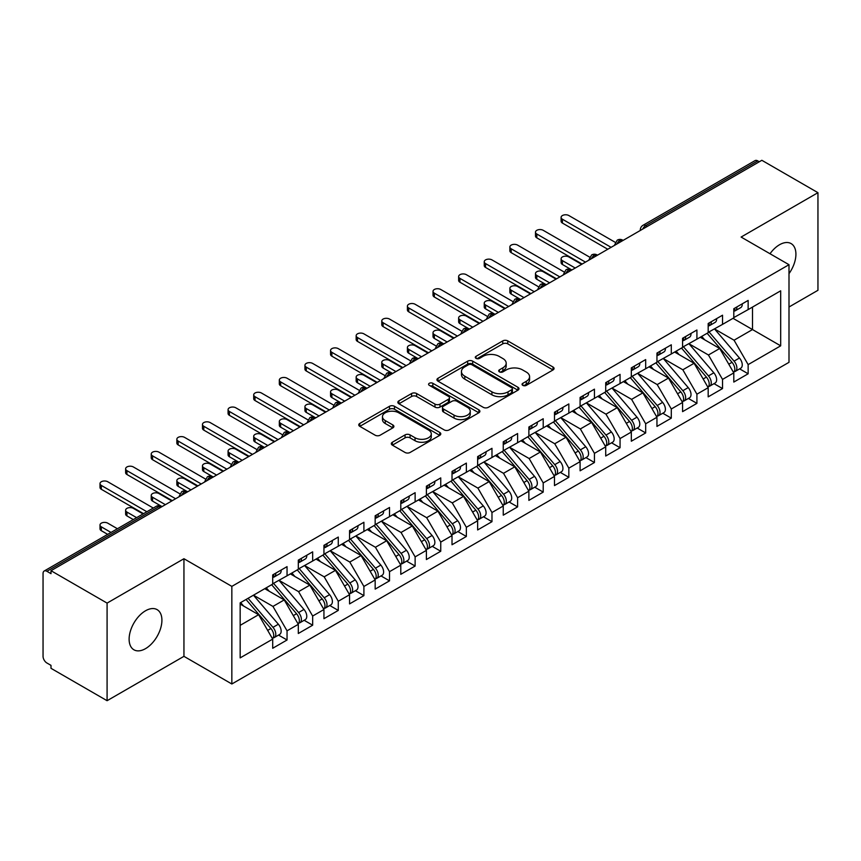 <?xml version="1.0" encoding="UTF-8"?>
<svg xmlns="http://www.w3.org/2000/svg" width="861" height="861" viewBox="0 0 861 861"><rect width="100%" height="100%" fill="white"/><g stroke="black" fill="none" stroke-linecap="round" stroke-linejoin="round"><path stroke-width="1.29" d="M522.788 385.362A2.486 1.442 0 0 0 526.308 385.362L553.031 369.939A3.552 2.056 0 0 0 554.064 368.486A3.552 2.056 0 0 0 553.031 367.034L507.764 340.902A3.552 2.056 0 0 0 502.738 340.902L476.025 356.325A2.486 1.442 0 0 0 475.294 357.347A2.486 1.442 0 0 0 476.025 358.359A2.486 1.442 0 0 0 479.545 358.359L482.999 356.357A11.376 6.565 0 0 1 499.089 356.357L502.867 358.542A11.376 6.565 0 0 1 506.193 363.181A11.376 6.565 0 0 1 502.867 367.83L499.412 369.832A2.486 1.442 0 0 0 498.68 370.843A2.486 1.442 0 0 0 499.412 371.855A2.486 1.442 0 0 0 502.932 371.855L506.386 369.864A11.376 6.565 0 0 1 522.476 369.864L526.254 372.038A11.376 6.565 0 0 1 529.58 376.688A11.376 6.565 0 0 1 526.254 381.337L522.788 383.328A2.486 1.442 0 0 0 522.067 384.34A2.486 1.442 0 0 0 522.788 385.362L522.788 383.328M145.52 648.645A23.182 13.389 120 0 0 160.663 628.218A23.182 13.389 120 0 0 157.111 609.631A23.182 13.389 120 0 0 145.52 610.783A23.182 13.389 120 0 0 130.366 631.221A23.182 13.389 120 0 0 133.929 649.797A23.182 13.389 120 0 0 145.52 648.645M788.999 273.647A23.182 13.389 120 0 0 791.119 243.598A23.182 13.389 120 0 0 779.528 244.739A23.182 13.389 120 0 0 770.014 253.747M392.358 442.231A3.552 2.056 0 0 0 391.314 443.684A3.552 2.056 0 0 0 392.358 445.137L405.057 452.466A3.552 2.056 0 0 0 410.084 452.466L439.756 435.332A3.552 2.056 0 0 0 440.789 433.879A3.552 2.056 0 0 0 439.756 432.426L394.489 406.306A3.552 2.056 0 0 0 389.463 406.306L359.79 423.429A3.552 2.056 0 0 0 358.757 424.882A3.552 2.056 0 0 0 359.79 426.335L375.127 435.192A3.552 2.056 0 0 0 380.164 435.192L392.853 427.863A3.552 2.056 0 0 0 393.897 426.41A3.552 2.056 0 0 0 392.853 424.957L385.254 420.566A9.514 5.489 0 0 1 382.467 416.681A9.514 5.489 0 0 1 388.343 411.612A9.514 5.489 0 0 1 398.708 412.796L428.498 430.005A9.514 5.489 0 0 1 431.286 433.879A9.514 5.489 0 0 1 425.409 438.959A9.514 5.489 0 0 1 415.045 437.765L410.084 434.902A3.552 2.056 0 0 0 405.057 434.902L392.358 442.231L392.358 445.137M788.999 307.011L817.95 290.297L817.95 192.681L761.845 160.297L50.993 570.703L50.993 573.663L46.892 571.295A5.435 3.143 -120 0 0 44.18 571.026A5.435 3.143 -120 0 0 43.05 573.512L43.05 656.34A5.435 3.143 -120 0 0 46.892 662.992L50.993 665.359L50.993 668.319L107.087 700.703L183.942 656.34L231.846 683.989L231.846 586.384L183.942 558.724L107.087 603.098L50.993 570.703M817.95 192.681L741.106 237.055L788.999 264.704L231.846 586.384M483.247 407.318A3.552 2.056 0 0 0 488.284 407.318L517.956 390.184A3.552 2.056 0 0 0 518.989 388.731A3.552 2.056 0 0 0 517.956 387.289L472.689 361.157A3.552 2.056 0 0 0 467.663 361.157L437.991 378.28A3.552 2.056 0 0 0 436.947 379.733A3.552 2.056 0 0 0 437.991 381.186L483.247 407.318M430.317 385.9A2.486 1.442 0 0 1 432.835 386.245L432.835 383.296L478.856 409.858A3.552 2.056 0 0 1 479.889 411.31A3.552 2.056 0 0 1 478.856 412.763L449.184 429.887A3.552 2.056 0 0 1 444.158 429.887L398.891 403.755L398.891 400.86A3.552 2.056 0 0 0 397.847 402.313A3.552 2.056 0 0 0 398.891 403.755M398.891 400.86L411.59 393.531A3.552 2.056 0 0 1 416.616 393.531L434.977 404.121A3.552 2.056 0 0 0 440.003 404.121L448.43 399.256A3.552 2.056 0 0 0 449.464 397.804A3.552 2.056 0 0 0 448.43 396.361L429.316 385.319A2.486 1.442 0 0 1 428.584 384.307A2.486 1.442 0 0 1 430.123 382.984A2.486 1.442 0 0 1 432.835 383.296M231.846 683.989L788.999 362.32L788.999 264.704M733.034 318.322L780.679 345.831L780.679 290.814L748.144 309.594L748.144 300.424L733.798 308.712L733.798 317.881L722.53 324.382L722.53 315.212L708.183 323.499L708.183 332.669L696.915 339.169L696.915 330L682.569 338.287L682.569 347.457L671.3 353.968L671.3 344.798L656.954 353.075L656.954 362.244L645.675 368.756L645.675 359.586L631.328 367.862L631.328 377.032L620.06 383.543L620.06 374.374L605.713 382.65L605.713 391.82L594.445 398.331L594.445 389.161L580.099 397.448L580.099 406.618L568.83 413.119L568.83 403.949L554.484 412.236L554.484 421.406L543.216 427.906L543.216 418.737L528.869 427.024L528.869 436.193L517.601 442.705L517.601 433.535L503.255 441.811L503.255 450.981L491.975 457.492L491.975 448.323L477.64 456.599L477.64 465.769L466.361 472.28L466.361 463.11L452.014 471.397L452.014 480.567L440.746 487.068L440.746 477.898L426.399 486.185L426.399 495.355L415.131 501.855L415.131 492.686L400.785 500.973L400.785 510.142L389.516 516.654L389.516 507.484L375.17 515.761L375.17 524.93L363.902 531.441L363.902 522.272L349.555 530.548L349.555 539.718L338.276 546.229L338.276 537.06L323.94 545.336L323.94 554.506L312.661 561.017L312.661 551.847L298.315 560.134L298.315 569.304L287.047 575.805L287.047 566.635L272.7 574.922L272.7 584.092L240.165 602.872L240.165 657.89L272.7 639.11L258.612 614.7L240.165 604.056M780.679 345.831L748.144 364.612L734.056 340.213L714.587 328.967M739.631 368.863L748.144 373.782L748.144 364.612M748.144 373.782L733.798 382.069L733.798 372.899L722.53 379.4L708.442 355.001L688.972 343.754L713.844 372.802L708.463 375.913A7.243 4.187 60 0 1 711.261 382.801A7.243 4.187 60 0 1 709.755 386.115A7.243 4.187 60 0 1 708.581 386.449M714.017 383.662L722.53 388.569L722.53 379.4M722.53 388.569L708.183 396.856L708.183 387.687L696.915 394.187L682.827 369.789L663.357 358.553L688.219 387.59L682.848 390.7A7.243 4.187 60 0 1 685.636 397.588A7.243 4.187 60 0 1 684.14 400.903A7.243 4.187 60 0 1 682.967 401.237M688.402 398.449L696.915 403.357L696.915 394.187M696.915 403.357L682.569 411.644L682.569 402.474L671.3 408.986L657.201 384.576L637.743 373.34M662.776 413.237L671.3 418.155L671.3 408.986M671.3 418.155L656.954 426.432L656.954 417.262L645.675 423.773L631.587 399.364L612.117 388.128M637.162 428.025L645.675 432.943L645.675 423.773M645.675 432.943L631.328 441.219L631.328 432.05L620.06 438.561L605.972 414.163L586.502 402.916M611.547 442.812L620.06 447.731L620.06 438.561M620.06 447.731L605.713 456.018L605.713 446.848L594.445 453.349L580.357 428.95L560.888 417.703M585.932 457.6L594.445 462.518L594.445 453.349M594.445 462.518L580.099 470.806L580.099 461.636L568.83 468.136L554.742 443.738L535.273 432.502M560.317 472.398L568.83 477.306L568.83 468.136M568.83 477.306L554.484 485.593L554.484 476.424L543.216 482.924L529.128 458.526L509.658 447.289M534.703 487.186L543.216 492.094L543.216 482.924M543.216 492.094L528.869 500.381L528.869 491.211L517.601 497.723L503.502 473.313L484.043 462.077M509.077 501.974L517.601 506.892L517.601 497.723M517.601 506.892L503.255 515.169L503.255 505.999L491.975 512.51L477.887 488.101L458.418 476.865M483.462 516.761L491.975 521.68L491.975 512.51M491.975 521.68L477.64 529.956L477.64 520.787L466.361 527.298L452.273 502.899L432.803 491.653M457.848 531.549L466.361 536.468L466.361 527.298M466.361 536.468L452.014 544.755L452.014 535.585L440.746 542.086L426.658 517.687L407.188 506.44M432.233 546.337L440.746 551.255L440.746 542.086M440.746 551.255L426.399 559.542L426.399 550.373L415.131 556.873L401.043 532.475L381.574 521.239M406.618 561.135L415.131 566.043L415.131 556.873M415.131 566.043L400.785 574.33L400.785 565.16L389.516 571.672L375.428 547.262L355.959 536.026M381.003 575.923L389.516 580.841L389.516 571.672M389.516 580.841L375.17 589.118L375.17 579.948L363.902 586.459L349.803 562.05L330.344 550.814M355.378 590.711L363.902 595.629L363.902 586.459M363.902 595.629L349.555 603.905L349.555 594.736L338.276 601.247L324.188 576.838L304.719 565.602M329.763 605.498L338.276 610.417L338.276 601.247M338.276 610.417L323.94 618.693L323.94 609.523L312.661 616.035L298.573 591.636L279.104 580.389M304.148 620.286L312.661 625.204L312.661 616.035M312.661 625.204L298.315 633.492L298.315 624.322L287.047 630.822L272.959 606.424L253.489 595.177M278.534 635.084L287.047 639.992L287.047 630.822M287.047 639.992L272.7 648.279L272.7 639.11M272.7 583.79L287.047 575.805M240.165 625.355L258.612 614.7M298.315 569.003L312.661 561.017M272.959 606.424L284.227 599.913L264.757 588.676M298.315 624.322L284.227 599.913M323.94 554.215L338.276 546.229M298.573 591.636L309.842 585.125L290.372 573.889M323.94 609.523L309.842 585.125M349.555 539.427L363.902 531.441M324.188 576.838L335.467 570.337L315.998 559.09M349.555 594.736L335.467 570.337M375.17 524.64L389.516 516.654M349.803 562.05L361.082 555.549L341.613 544.303M375.17 579.948L361.082 555.549M400.785 509.841L415.131 501.855M375.428 547.262L386.697 540.751L367.227 529.515M400.785 565.16L386.697 540.751M426.399 495.053L440.746 487.068M401.043 532.475L412.311 525.963L392.842 514.727M426.399 550.373L412.311 525.963M452.014 480.266L466.361 472.28M426.658 517.687L437.926 511.176L418.457 499.94M452.014 535.585L437.926 511.176M477.64 465.478L491.975 457.492M452.273 502.899L463.541 496.388L444.072 485.152M477.64 520.787L463.541 496.388M503.255 450.69L517.601 442.705M477.887 488.101L489.166 481.6L469.697 470.354M503.255 505.999L489.166 481.6M528.869 435.903L543.216 427.906M503.502 473.313L514.781 466.813L495.312 455.566M528.869 491.211L514.781 466.813M554.484 421.104L568.83 413.119M529.128 458.526L540.396 452.014L520.927 440.778M554.484 476.424L540.396 452.014M580.099 406.317L594.445 398.331M554.742 443.738L566.011 437.227L546.541 425.991M580.099 461.636L566.011 437.227M605.713 391.529L620.06 383.543M580.357 428.95L591.625 422.439L572.156 411.203M605.713 446.848L591.625 422.439M631.328 376.741L645.675 368.756M605.972 414.163L617.24 407.651L597.771 396.415M631.328 432.05L617.24 407.651M656.954 361.954L671.3 353.968M631.587 399.364L642.866 392.864L623.396 381.617M656.954 417.262L642.866 392.864M682.569 347.166L696.915 339.169M657.201 384.576L668.48 378.076L649.011 366.829M682.569 402.474L668.48 378.076M708.183 332.368L722.53 324.382M682.827 369.789L694.095 363.277L674.626 352.041M708.183 387.687L694.095 363.277M759.284 161.771L757.755 160.889L645.739 225.55L647.278 226.443M642.672 229.101A5.435 3.143 120 0 1 645.739 225.55A5.435 3.143 60 0 0 643.027 225.281L755.032 160.62A5.435 3.143 60 0 1 757.755 160.889M733.798 317.58L748.144 309.594M734.056 340.213L752.503 329.559L752.503 307.076L780.679 290.814M708.442 355.001L719.71 348.49L700.241 337.254M733.798 372.899L719.71 348.49M107.087 603.098L107.087 700.703M183.942 656.34L183.942 558.724M621.534 241.306L619.995 240.413A5.435 3.143 -120 0 0 617.283 240.144A5.435 3.143 -120 0 0 617.219 240.187L614.689 244.782A5.435 3.143 0 0 0 614.743 245.224M595.92 256.094L594.381 255.211A5.435 3.143 -120 0 0 591.668 254.942A5.435 3.143 -120 0 0 591.604 254.974L589.075 259.57A5.435 3.143 0 0 0 589.128 260.011M570.305 270.881L568.766 269.999A5.435 3.143 -120 0 0 566.043 269.73A5.435 3.143 -120 0 0 565.989 269.762L563.46 274.358A5.435 3.143 0 0 0 563.514 274.799M544.69 285.669L543.151 284.787A5.435 3.143 -120 0 0 540.428 284.517A5.435 3.143 -120 0 0 540.364 284.55L537.845 289.145A5.435 3.143 0 0 0 537.899 289.597M519.065 300.457L517.536 299.574A5.435 3.143 -120 0 0 514.813 299.305A5.435 3.143 -120 0 0 514.749 299.348L512.22 303.933A5.435 3.143 0 0 0 512.284 304.385M493.45 315.255L491.911 314.362A5.435 3.143 -120 0 0 489.199 314.093A5.435 3.143 -120 0 0 489.134 314.136L486.605 318.721A5.435 3.143 0 0 0 486.659 319.173M467.835 330.043L466.296 329.15A5.435 3.143 -120 0 0 463.584 328.88A5.435 3.143 -120 0 0 463.519 328.924L460.99 333.519A5.435 3.143 0 0 0 461.044 333.96M442.22 344.83L440.681 343.948A5.435 3.143 -120 0 0 437.969 343.679A5.435 3.143 -120 0 0 437.905 343.711L435.375 348.307A5.435 3.143 0 0 0 435.429 348.748M416.606 359.618L415.067 358.736A5.435 3.143 -120 0 0 412.344 358.467A5.435 3.143 -120 0 0 412.29 358.499L409.761 363.094A5.435 3.143 0 0 0 409.814 363.536M390.991 374.406L389.452 373.523A5.435 3.143 -120 0 0 386.729 373.254A5.435 3.143 -120 0 0 386.664 373.287L384.146 377.882A5.435 3.143 0 0 0 384.2 378.334M365.365 389.204L363.837 388.311A5.435 3.143 -120 0 0 361.114 388.042A5.435 3.143 -120 0 0 361.05 388.085L358.52 392.67A5.435 3.143 0 0 0 358.585 393.122M339.751 403.992L338.212 403.099A5.435 3.143 -120 0 0 335.499 402.83A5.435 3.143 -120 0 0 335.435 402.873L332.906 407.468A5.435 3.143 0 0 0 332.959 407.91M314.136 418.78L312.597 417.886A5.435 3.143 -120 0 0 309.885 417.617A5.435 3.143 -120 0 0 309.82 417.66L307.291 422.256A5.435 3.143 0 0 0 307.345 422.697M288.521 433.567L286.982 432.685A5.435 3.143 -120 0 0 284.27 432.416A5.435 3.143 -120 0 0 284.205 432.448L281.676 437.044A5.435 3.143 0 0 0 281.73 437.485M262.906 448.355L261.367 447.472A5.435 3.143 -120 0 0 258.655 447.203A5.435 3.143 -120 0 0 258.591 447.236L256.061 451.831A5.435 3.143 0 0 0 256.115 452.273M237.292 463.143L235.753 462.26A5.435 3.143 -120 0 0 233.03 461.991A5.435 3.143 -120 0 0 232.965 462.034L230.447 466.619A5.435 3.143 0 0 0 230.5 467.071M211.666 477.941L210.138 477.048A5.435 3.143 -120 0 0 207.415 476.779A5.435 3.143 -120 0 0 207.35 476.822L204.821 481.407A5.435 3.143 0 0 0 204.886 481.859M186.051 492.729L184.512 491.835A5.435 3.143 -120 0 0 181.8 491.566A5.435 3.143 -120 0 0 181.736 491.609L179.206 496.205A5.435 3.143 0 0 0 179.26 496.646M523.789 385.706L526.254 384.286A11.376 6.565 0 0 0 529.58 379.647L529.58 376.688M506.193 363.181L506.193 366.14A11.376 6.565 0 0 1 502.867 370.79L500.402 372.21M552.977 369.961L507.764 343.862A3.552 2.056 0 0 0 502.738 343.862L477.016 358.714M517.902 390.216L472.689 364.106A3.552 2.056 0 0 0 467.663 364.106L438.045 381.219M511.66 389.753A2.486 1.442 0 0 0 512.392 388.731A2.486 1.442 0 0 0 511.66 387.719L471.936 364.784A2.486 1.442 0 0 0 468.416 364.784L464.768 366.883A11.376 6.565 0 0 0 461.442 371.532A11.376 6.565 0 0 0 464.768 376.182L491.922 391.852A11.376 6.565 0 0 0 508.022 391.852L511.66 389.753L511.66 392.713A2.486 1.442 0 0 0 512.392 391.69L512.392 388.731M461.442 371.532L461.442 374.492A11.376 6.565 0 0 0 464.768 379.141L464.768 376.182M511.66 392.713L508.022 394.812A11.376 6.565 0 0 1 491.922 394.812L464.768 379.141M398.944 403.787L411.59 396.48L411.59 393.531M449.464 397.804L449.464 400.763A3.552 2.056 0 0 1 448.43 402.216L440.003 407.081A3.552 2.056 0 0 1 434.977 407.081L416.616 396.48A3.552 2.056 0 0 0 411.59 396.48M432.835 386.245L478.802 412.785M454.027 415.12A9.514 5.489 0 0 0 464.391 416.315A9.514 5.489 0 0 0 470.257 411.235A9.514 5.489 0 0 0 467.469 407.35L456.976 401.291A3.552 2.056 0 0 0 451.95 401.291L443.523 406.155A3.552 2.056 0 0 0 442.479 407.608A3.552 2.056 0 0 0 443.523 409.061L454.027 415.12L454.027 418.08A9.514 5.489 0 0 0 464.391 419.264A9.514 5.489 0 0 0 470.257 414.195L470.257 411.235M442.479 407.608L442.479 410.568A3.552 2.056 0 0 0 443.523 412.021L443.523 409.061M454.027 418.08L443.523 412.021M431.286 433.879L431.286 436.839A9.514 5.489 0 0 1 425.409 441.919A9.514 5.489 0 0 1 415.045 440.724L410.084 437.862A3.552 2.056 0 0 0 405.057 437.862L392.401 445.159M382.467 416.681L382.467 419.641A9.514 5.489 0 0 0 385.254 423.526L385.254 420.566M392.853 424.957L392.853 427.863L385.254 423.526M439.702 435.365L394.489 409.255A3.552 2.056 0 0 0 389.463 409.255L359.844 426.356M709.173 332.098L734.078 361.125A7.243 4.187 60 0 1 736.876 368.013A7.243 4.187 60 0 1 735.369 371.328L740.751 368.217A7.243 4.187 -120 0 0 742.257 364.903A7.243 4.187 -120 0 0 739.459 358.015L714.555 328.988M735.369 371.328A7.243 4.187 60 0 1 734.196 371.661M707.129 333.282L732.022 362.309A7.243 4.187 60 0 1 734.82 369.186A7.243 4.187 60 0 1 733.507 372.393M562.427 260.646L562.427 264.488A4.531 2.615 180 0 1 561.103 262.637L561.103 258.795A4.531 2.615 0 0 0 562.427 260.646L575.234 268.04M581.638 264.338L568.83 256.944A4.531 2.615 0 0 0 563.89 256.374A4.531 2.615 0 0 0 561.103 258.795M704.696 339.826L701.747 336.382M562.427 264.488L571.478 269.73A5.435 3.143 120 0 0 568.766 269.999A5.435 3.143 120 0 0 565.817 273.475M733.798 311.521A7.243 4.187 -120 0 0 734.82 308.561A7.243 4.187 -120 0 0 734.81 308.12M734.196 311.036A7.243 4.187 -120 0 0 735.369 310.703A7.243 4.187 -120 0 0 736.876 307.388A7.243 4.187 -120 0 0 736.855 306.936M742.236 303.836A7.243 4.187 60 0 1 742.257 304.277A7.243 4.187 60 0 1 740.751 307.592L735.369 310.703M615.271 242.339L568.83 215.53A4.531 2.615 -0 0 0 563.89 214.97A4.531 2.615 -0 0 0 561.103 217.381A4.531 2.615 -0 0 0 562.427 219.232L562.427 223.074A4.531 2.615 180 0 1 561.103 221.223L561.103 217.381M607.769 249.249L562.427 223.074M611.095 247.333L562.427 219.232M709.755 386.115L715.136 383.005A7.243 4.187 -120 0 0 716.632 379.69A7.243 4.187 -120 0 0 713.844 372.802M681.514 348.07L706.407 377.096A7.243 4.187 60 0 1 709.206 383.984A7.243 4.187 60 0 1 707.893 387.181M536.812 275.434L536.812 279.276A4.531 2.615 180 0 1 535.477 277.425L535.477 273.583A4.531 2.615 0 0 0 536.812 275.434L549.619 282.828M556.023 279.125L543.216 271.732A4.531 2.615 0 0 0 538.276 271.172A4.531 2.615 0 0 0 535.477 273.583M679.081 354.614L676.133 351.17M536.812 279.276L546.283 284.743M683.559 346.886L708.463 375.913M684.14 400.903L689.521 397.804A7.243 4.187 -120 0 0 691.017 394.478A7.243 4.187 -120 0 0 688.219 387.59M655.888 362.858L680.793 391.884A7.243 4.187 60 0 1 683.591 398.772A7.243 4.187 60 0 1 682.278 401.969M511.197 290.222L511.197 294.064A4.531 2.615 180 0 1 509.863 292.213L509.863 288.37A4.531 2.615 0 0 0 511.197 290.222L524.005 297.615M530.408 293.913L517.601 286.519A4.531 2.615 0 0 0 512.661 285.96A4.531 2.615 0 0 0 509.863 288.37M653.467 369.401L650.518 365.957M511.197 294.064L520.668 299.542M657.944 361.674L682.848 390.7M632.329 376.461L657.223 405.488A7.243 4.187 60 0 1 660.021 412.376A7.243 4.187 60 0 1 658.525 415.691L663.906 412.591A7.243 4.187 -120 0 0 665.402 409.276A7.243 4.187 -120 0 0 662.604 402.388L637.7 373.362M658.525 415.691A7.243 4.187 60 0 1 657.352 416.024M630.274 377.645L655.178 406.672A7.243 4.187 60 0 1 657.976 413.56A7.243 4.187 60 0 1 656.663 416.756M485.572 305.009L485.572 308.851A4.531 2.615 180 0 1 484.248 307.011L484.248 303.158A4.531 2.615 0 0 0 485.572 305.009L498.379 312.403M504.783 308.712L491.975 301.318A4.531 2.615 0 0 0 487.046 300.747A4.531 2.615 0 0 0 484.248 303.158M627.852 384.189L624.892 380.756M485.572 308.851L495.053 314.33M606.704 391.249L631.608 420.276A7.243 4.187 60 0 1 634.406 427.164A7.243 4.187 60 0 1 632.91 430.478L638.292 427.379A7.243 4.187 -120 0 0 639.788 424.064A7.243 4.187 -120 0 0 636.989 417.176L612.085 388.15M632.91 430.478A7.243 4.187 60 0 1 631.737 430.823M604.659 392.433L629.563 421.459A7.243 4.187 60 0 1 632.361 428.347A7.243 4.187 60 0 1 631.038 431.544M459.957 319.797L459.957 323.65A4.531 2.615 180 0 1 458.633 321.799L458.633 317.957A4.531 2.615 0 0 0 459.957 319.797L472.764 327.191M479.168 323.499L466.361 316.105A4.531 2.615 0 0 0 461.431 315.535A4.531 2.615 0 0 0 458.633 317.957M602.237 398.987L599.278 395.543M459.957 323.65L469.439 329.117M708.183 326.308A7.243 4.187 -120 0 0 709.206 323.359A7.243 4.187 -120 0 0 709.195 322.918M708.581 325.824A7.243 4.187 -120 0 0 709.755 325.49A7.243 4.187 -120 0 0 711.261 322.175A7.243 4.187 -120 0 0 711.24 321.734M716.621 318.624A7.243 4.187 60 0 1 716.632 319.065A7.243 4.187 60 0 1 715.136 322.38L709.755 325.49M589.645 257.138L543.216 230.317A4.531 2.615 -0 0 0 538.276 229.758A4.531 2.615 -0 0 0 535.477 232.169A4.531 2.615 -0 0 0 536.812 234.02L536.812 237.862A4.531 2.615 180 0 1 535.477 236.022L535.477 232.169M582.154 264.047L536.812 237.862M585.48 262.121L536.812 234.02M682.569 341.107A7.243 4.187 -120 0 0 683.591 338.147A7.243 4.187 -120 0 0 683.58 337.706M682.967 340.612A7.243 4.187 -120 0 0 684.14 340.278A7.243 4.187 -120 0 0 685.636 336.963A7.243 4.187 -120 0 0 685.625 336.522M691.006 333.411A7.243 4.187 60 0 1 691.017 333.853A7.243 4.187 60 0 1 689.521 337.178L684.14 340.278M564.03 271.925L517.601 245.116A4.531 2.615 -0 0 0 512.661 244.546A4.531 2.615 -0 0 0 509.863 246.956A4.531 2.615 -0 0 0 511.197 248.807L511.197 252.66A4.531 2.615 180 0 1 509.863 250.809L509.863 246.956M556.529 278.835L511.197 252.66M559.865 276.908L511.197 248.807M656.954 355.894A7.243 4.187 -120 0 0 657.976 352.935A7.243 4.187 -120 0 0 657.965 352.493M657.352 355.399A7.243 4.187 -120 0 0 658.525 355.066A7.243 4.187 -120 0 0 660.021 351.751A7.243 4.187 -120 0 0 660.01 351.31M665.392 348.199A7.243 4.187 60 0 1 665.402 348.64A7.243 4.187 60 0 1 663.906 351.966L658.525 355.066M538.416 286.713L491.975 259.904A4.531 2.615 -0 0 0 487.046 259.333A4.531 2.615 -0 0 0 484.248 261.755A4.531 2.615 -0 0 0 485.572 263.595L485.572 267.448A4.531 2.615 180 0 1 484.248 265.597L484.248 261.755M530.914 293.623L485.572 267.448M534.25 291.696L485.572 263.595M631.328 370.682A7.243 4.187 -120 0 0 632.361 367.722A7.243 4.187 -120 0 0 632.34 367.281M631.737 370.198A7.243 4.187 -120 0 0 632.91 369.853A7.243 4.187 -120 0 0 634.406 366.538A7.243 4.187 -120 0 0 634.396 366.097M639.777 362.998A7.243 4.187 60 0 1 639.788 363.439A7.243 4.187 60 0 1 638.292 366.754L632.91 369.853M512.801 301.501L466.361 274.691A4.531 2.615 -0 0 0 461.431 274.121A4.531 2.615 -0 0 0 458.633 276.542A4.531 2.615 -0 0 0 459.957 278.394L459.957 282.236A4.531 2.615 180 0 1 458.633 280.385L458.633 276.542M505.299 308.41L459.957 282.236M508.625 306.484L459.957 278.394M581.089 406.037L605.993 435.074A7.243 4.187 60 0 1 608.792 441.951A7.243 4.187 60 0 1 607.296 445.277L612.666 442.167A7.243 4.187 -120 0 0 614.173 438.852A7.243 4.187 -120 0 0 611.375 431.964L586.47 402.937M607.296 445.277A7.243 4.187 60 0 1 606.122 445.611M579.044 407.221L603.948 436.258A7.243 4.187 60 0 1 606.747 443.135A7.243 4.187 60 0 1 605.423 446.342M434.342 334.585L434.342 338.438A4.531 2.615 180 0 1 433.018 336.586L433.018 332.744A4.531 2.615 0 0 0 434.342 334.585L447.15 341.989M453.553 338.287L440.746 330.893A4.531 2.615 0 0 0 435.817 330.323A4.531 2.615 0 0 0 433.018 332.744M576.612 413.775L573.663 410.331M434.342 338.438L443.824 343.905M605.713 385.47A7.243 4.187 -120 0 0 606.747 382.51A7.243 4.187 -120 0 0 606.725 382.069M606.122 384.985A7.243 4.187 -120 0 0 607.296 384.652A7.243 4.187 -120 0 0 608.792 381.326A7.243 4.187 -120 0 0 608.781 380.885M614.162 377.785A7.243 4.187 60 0 1 614.173 378.227A7.243 4.187 60 0 1 612.666 381.541L607.296 384.652M487.186 316.288L440.746 289.479A4.531 2.615 -0 0 0 435.817 288.919A4.531 2.615 -0 0 0 433.018 291.33A4.531 2.615 -0 0 0 434.342 293.181L434.342 297.023A4.531 2.615 180 0 1 433.018 295.172L433.018 291.33M479.685 323.198L434.342 297.023M483.01 321.282L434.342 293.181M555.474 420.835L580.379 449.862A7.243 4.187 60 0 1 583.177 456.75A7.243 4.187 60 0 1 581.67 460.065L587.051 456.954A7.243 4.187 -120 0 0 588.558 453.639A7.243 4.187 -120 0 0 585.76 446.751L560.855 417.725M581.67 460.065A7.243 4.187 60 0 1 580.497 460.398M553.429 422.019L578.323 451.046A7.243 4.187 60 0 1 581.121 457.934A7.243 4.187 60 0 1 579.808 461.13M408.727 349.383L408.727 353.225A4.531 2.615 180 0 1 407.404 351.374L407.404 347.532A4.531 2.615 0 0 0 408.727 349.383L421.535 356.777M427.939 353.075L415.131 345.681A4.531 2.615 0 0 0 410.191 345.11A4.531 2.615 0 0 0 407.404 347.532M550.997 428.563L548.048 425.119M408.727 353.225L417.779 358.467A5.435 3.143 120 0 0 415.067 358.736A5.435 3.143 120 0 0 412.118 362.212M580.099 400.257A7.243 4.187 -120 0 0 581.121 397.308A7.243 4.187 -120 0 0 581.11 396.856M580.497 399.773A7.243 4.187 -120 0 0 581.67 399.439A7.243 4.187 -120 0 0 583.177 396.125A7.243 4.187 -120 0 0 583.166 395.683M588.537 392.573A7.243 4.187 60 0 1 588.558 393.014A7.243 4.187 60 0 1 587.051 396.329L581.67 399.439M461.571 331.076L415.131 304.267A4.531 2.615 -0 0 0 410.191 303.707A4.531 2.615 -0 0 0 407.404 306.118A4.531 2.615 -0 0 0 408.727 307.969L408.727 311.811A4.531 2.615 180 0 1 407.404 309.96L407.404 306.118M454.07 337.986L408.727 311.811M457.395 336.07L408.727 307.969M529.859 435.623L554.764 464.649A7.243 4.187 60 0 1 557.562 471.537A7.243 4.187 60 0 1 556.055 474.852L561.437 471.742A7.243 4.187 -120 0 0 562.933 468.427A7.243 4.187 -120 0 0 560.145 461.539L535.241 432.513M556.055 474.852A7.243 4.187 60 0 1 554.882 475.186M527.815 436.807L552.708 465.833A7.243 4.187 60 0 1 555.506 472.721A7.243 4.187 60 0 1 554.193 475.918M383.113 364.171L383.113 368.013A4.531 2.615 180 0 1 381.778 366.162L381.778 362.32A4.531 2.615 0 0 0 383.113 364.171L395.92 371.565M402.324 367.862L389.516 360.468A4.531 2.615 0 0 0 384.576 359.909A4.531 2.615 0 0 0 381.778 362.32M525.382 443.35L522.433 439.906M383.113 368.013L392.164 373.254A5.435 3.143 120 0 0 389.452 373.523A5.435 3.143 120 0 0 386.503 377M554.484 415.056A7.243 4.187 -120 0 0 555.506 412.096A7.243 4.187 -120 0 0 555.496 411.655M554.882 414.561A7.243 4.187 -120 0 0 556.055 414.227A7.243 4.187 -120 0 0 557.562 410.912A7.243 4.187 -120 0 0 557.541 410.471M562.922 407.361A7.243 4.187 60 0 1 562.933 407.802A7.243 4.187 60 0 1 561.437 411.117L556.055 414.227M435.946 345.874L389.516 319.065A4.531 2.615 -0 0 0 384.576 318.495A4.531 2.615 -0 0 0 381.778 320.905A4.531 2.615 -0 0 0 383.113 322.757L383.113 326.599A4.531 2.615 180 0 1 381.778 324.758L381.778 320.905M428.455 352.784L383.113 326.599M431.781 350.857L383.113 322.757M504.245 450.411L529.149 479.437A7.243 4.187 60 0 1 531.937 486.325A7.243 4.187 60 0 1 530.441 489.64L535.822 486.54A7.243 4.187 -120 0 0 537.318 483.215A7.243 4.187 -120 0 0 534.52 476.337L509.626 447.3M530.441 489.64A7.243 4.187 60 0 1 529.267 489.974M502.189 451.594L527.093 480.621A7.243 4.187 60 0 1 529.892 487.509A7.243 4.187 60 0 1 528.579 490.705M357.498 378.958L357.498 382.801A4.531 2.615 180 0 1 356.163 380.96L356.163 377.107A4.531 2.615 0 0 0 357.498 378.958L370.305 386.352M376.709 382.661L363.902 375.256A4.531 2.615 0 0 0 358.962 374.696A4.531 2.615 0 0 0 356.163 377.107M499.767 458.138L496.819 454.705M357.498 382.801L366.549 388.042A5.435 3.143 120 0 0 363.837 388.311A5.435 3.143 120 0 0 360.888 391.787M528.869 429.843A7.243 4.187 -120 0 0 529.892 426.884A7.243 4.187 -120 0 0 529.881 426.443M529.267 429.348A7.243 4.187 -120 0 0 530.441 429.015A7.243 4.187 -120 0 0 531.937 425.7A7.243 4.187 -120 0 0 531.926 425.259M537.307 422.148A7.243 4.187 60 0 1 537.318 422.59A7.243 4.187 60 0 1 535.822 425.915L530.441 429.015M410.331 360.662L363.902 333.853A4.531 2.615 -0 0 0 358.962 333.282A4.531 2.615 -0 0 0 356.163 335.704A4.531 2.615 -0 0 0 357.498 337.544L357.498 341.397A4.531 2.615 180 0 1 356.163 339.546L356.163 335.704M402.83 367.572L357.498 341.397M406.166 365.645L357.498 337.544M478.63 465.198L503.524 494.225A7.243 4.187 60 0 1 506.322 501.113A7.243 4.187 60 0 1 504.826 504.428L510.207 501.328A7.243 4.187 -120 0 0 511.703 498.013A7.243 4.187 -120 0 0 508.905 491.125L484 462.099M504.826 504.428A7.243 4.187 60 0 1 503.653 504.761M476.574 466.382L501.479 495.409A7.243 4.187 60 0 1 504.277 502.297A7.243 4.187 60 0 1 502.964 505.493M331.872 393.746L331.872 397.588A4.531 2.615 180 0 1 330.549 395.748L330.549 391.895A4.531 2.615 0 0 0 331.872 393.746L344.68 401.14M351.084 397.448L338.276 390.055A4.531 2.615 0 0 0 333.347 389.484A4.531 2.615 0 0 0 330.549 391.895M474.153 472.926L471.193 469.493M331.872 397.588L340.934 402.83A5.435 3.143 120 0 0 338.212 403.099A5.435 3.143 120 0 0 335.273 406.575M503.255 444.631A7.243 4.187 -120 0 0 504.277 441.671A7.243 4.187 -120 0 0 504.266 441.23M503.653 444.136A7.243 4.187 -120 0 0 504.826 443.802A7.243 4.187 -120 0 0 506.322 440.488A7.243 4.187 -120 0 0 506.311 440.046M511.692 436.936A7.243 4.187 60 0 1 511.703 437.388A7.243 4.187 60 0 1 510.207 440.703L504.826 443.802M384.716 375.45L338.276 348.64A4.531 2.615 -0 0 0 333.347 348.07A4.531 2.615 -0 0 0 330.549 350.492A4.531 2.615 -0 0 0 331.872 352.332L331.872 356.185A4.531 2.615 180 0 1 330.549 354.334L330.549 350.492M377.215 382.359L331.872 356.185M380.551 380.433L331.872 352.332M453.004 479.986L477.909 509.012A7.243 4.187 60 0 1 480.707 515.9A7.243 4.187 60 0 1 479.211 519.215L484.592 516.116A7.243 4.187 -120 0 0 486.088 512.801A7.243 4.187 -120 0 0 483.29 505.913L458.386 476.886M479.211 519.215A7.243 4.187 60 0 1 478.038 519.56M450.96 481.17L475.864 510.196A7.243 4.187 60 0 1 478.662 517.084A7.243 4.187 60 0 1 477.338 520.281M306.258 408.534L306.258 412.387A4.531 2.615 180 0 1 304.934 410.536L304.934 406.693A4.531 2.615 0 0 0 306.258 408.534L319.065 415.928M325.469 412.236L312.661 404.842A4.531 2.615 0 0 0 307.732 404.272A4.531 2.615 0 0 0 304.934 406.693M448.538 487.724L445.578 484.28M306.258 412.387L315.32 417.617A5.435 3.143 120 0 0 312.597 417.886A5.435 3.143 120 0 0 309.648 421.363M477.64 459.419A7.243 4.187 -120 0 0 478.662 456.459A7.243 4.187 -120 0 0 478.641 456.018M478.038 458.935A7.243 4.187 -120 0 0 479.211 458.59A7.243 4.187 -120 0 0 480.707 455.275A7.243 4.187 -120 0 0 480.696 454.834M486.078 451.734A7.243 4.187 60 0 1 486.088 452.176A7.243 4.187 60 0 1 484.592 455.491L479.211 458.59M359.102 390.237L312.661 363.428A4.531 2.615 -0 0 0 307.732 362.858A4.531 2.615 -0 0 0 304.934 365.279A4.531 2.615 -0 0 0 306.258 367.13L306.258 370.973A4.531 2.615 180 0 1 304.934 369.121L304.934 365.279M351.6 397.147L306.258 370.973M354.926 395.231L306.258 367.13M427.39 494.784L452.294 523.811A7.243 4.187 60 0 1 455.092 530.688A7.243 4.187 60 0 1 453.596 534.014L458.967 530.903A7.243 4.187 -120 0 0 460.474 527.589A7.243 4.187 -120 0 0 457.675 520.701L432.771 491.674M453.596 534.014A7.243 4.187 60 0 1 452.423 534.347M425.345 495.958L450.249 524.995A7.243 4.187 60 0 1 453.047 531.872A7.243 4.187 60 0 1 451.724 535.079M280.643 423.332L280.643 427.174A4.531 2.615 180 0 1 279.319 425.323L279.319 421.481A4.531 2.615 0 0 0 280.643 423.332L293.45 430.726M299.854 427.024L287.047 419.63A4.531 2.615 0 0 0 282.117 419.059A4.531 2.615 0 0 0 279.319 421.481M422.912 502.512L419.964 499.068M280.643 427.174L289.705 432.416A5.435 3.143 120 0 0 286.982 432.685A5.435 3.143 120 0 0 284.033 436.161M452.014 474.207A7.243 4.187 -120 0 0 453.047 471.247A7.243 4.187 -120 0 0 453.026 470.806M452.423 473.722A7.243 4.187 -120 0 0 453.596 473.389A7.243 4.187 -120 0 0 455.092 470.063A7.243 4.187 -120 0 0 455.082 469.622M460.463 466.522A7.243 4.187 60 0 1 460.474 466.963A7.243 4.187 60 0 1 458.967 470.278L453.596 473.389M333.487 405.025L287.047 378.216A4.531 2.615 -0 0 0 282.117 377.656A4.531 2.615 -0 0 0 279.319 380.067A4.531 2.615 -0 0 0 280.643 381.918L280.643 385.76A4.531 2.615 180 0 1 279.319 383.909L279.319 380.067M325.985 411.935L280.643 385.76M329.311 410.019L280.643 381.918M401.775 509.572L426.679 538.599A7.243 4.187 60 0 1 429.478 545.487A7.243 4.187 60 0 1 427.971 548.801L433.352 545.691A7.243 4.187 -120 0 0 434.859 542.376A7.243 4.187 -120 0 0 432.061 535.488L407.156 506.462M427.971 548.801A7.243 4.187 60 0 1 426.798 549.135M399.73 510.756L424.624 539.782A7.243 4.187 60 0 1 427.422 546.67A7.243 4.187 60 0 1 426.109 549.867M255.028 438.12L255.028 441.962A4.531 2.615 180 0 1 253.704 440.111L253.704 436.269A4.531 2.615 0 0 0 255.028 438.12L267.836 445.514M274.239 441.811L261.432 434.418A4.531 2.615 0 0 0 256.492 433.858A4.531 2.615 0 0 0 253.704 436.269M397.298 517.3L394.349 513.856M255.028 441.962L264.079 447.203A5.435 3.143 120 0 0 261.367 447.472A5.435 3.143 120 0 0 258.418 450.949M426.399 488.994A7.243 4.187 -120 0 0 427.422 486.045A7.243 4.187 -120 0 0 427.411 485.593M426.798 488.51A7.243 4.187 -120 0 0 427.971 488.176A7.243 4.187 -120 0 0 429.478 484.861A7.243 4.187 -120 0 0 429.467 484.42M434.837 481.31A7.243 4.187 60 0 1 434.859 481.751A7.243 4.187 60 0 1 433.352 485.066L427.971 488.176M307.872 419.813L261.432 393.003A4.531 2.615 -0 0 0 256.492 392.444A4.531 2.615 -0 0 0 253.704 394.855A4.531 2.615 -0 0 0 255.028 396.706L255.028 400.548A4.531 2.615 180 0 1 253.704 398.697L253.704 394.855M300.371 426.733L255.028 400.548M303.696 424.807L255.028 396.706M376.16 524.36L401.065 553.386A7.243 4.187 60 0 1 403.863 560.274A7.243 4.187 60 0 1 402.356 563.589L407.737 560.479A7.243 4.187 -120 0 0 409.233 557.164A7.243 4.187 -120 0 0 406.446 550.276L381.541 521.249M402.356 563.589A7.243 4.187 60 0 1 401.183 563.923M374.115 525.544L399.009 554.57A7.243 4.187 60 0 1 401.807 561.458A7.243 4.187 60 0 1 400.494 564.655M229.413 452.908L229.413 456.75A4.531 2.615 180 0 1 228.079 454.899L228.079 451.056A4.531 2.615 0 0 0 229.413 452.908L242.221 460.301M248.625 456.599L235.817 449.205A4.531 2.615 0 0 0 230.877 448.646A4.531 2.615 0 0 0 228.079 451.056M371.683 532.087L368.734 528.643M229.413 456.75L238.465 461.991A5.435 3.143 120 0 0 235.753 462.26A5.435 3.143 120 0 0 232.804 465.736M400.785 503.793A7.243 4.187 -120 0 0 401.807 500.833A7.243 4.187 -120 0 0 401.796 500.392M401.183 503.298A7.243 4.187 -120 0 0 402.356 502.964A7.243 4.187 -120 0 0 403.863 499.649A7.243 4.187 -120 0 0 403.841 499.208M409.223 496.097A7.243 4.187 60 0 1 409.233 496.539A7.243 4.187 60 0 1 407.737 499.854L402.356 502.964M282.247 434.611L235.817 407.802A4.531 2.615 -0 0 0 230.877 407.231A4.531 2.615 -0 0 0 228.079 409.642A4.531 2.615 -0 0 0 229.413 411.493L229.413 415.336A4.531 2.615 180 0 1 228.079 413.495L228.079 409.642M274.756 441.521L229.413 415.336M278.081 439.594L229.413 411.493M350.545 539.147L375.45 568.174A7.243 4.187 60 0 1 378.237 575.062A7.243 4.187 60 0 1 376.741 578.377L382.123 575.277A7.243 4.187 -120 0 0 383.619 571.952A7.243 4.187 -120 0 0 380.82 565.074L355.927 536.037M376.741 578.377A7.243 4.187 60 0 1 375.568 578.71M348.49 540.331L373.394 569.358A7.243 4.187 60 0 1 376.192 576.246A7.243 4.187 60 0 1 374.879 579.442M203.799 467.695L203.799 471.537A4.531 2.615 180 0 1 202.464 469.697L202.464 465.844A4.531 2.615 0 0 0 203.799 467.695L216.606 475.089M223.01 471.397L210.202 464.004A4.531 2.615 0 0 0 205.262 463.433A4.531 2.615 0 0 0 202.464 465.844M346.068 546.875L343.119 543.442M203.799 471.537L212.85 476.779A5.435 3.143 120 0 0 210.138 477.048A5.435 3.143 120 0 0 207.189 480.524M375.17 518.58A7.243 4.187 -120 0 0 376.192 515.621A7.243 4.187 -120 0 0 376.182 515.179M375.568 518.085A7.243 4.187 -120 0 0 376.741 517.752A7.243 4.187 -120 0 0 378.237 514.437A7.243 4.187 -120 0 0 378.227 513.995M383.608 510.885A7.243 4.187 60 0 1 383.619 511.326A7.243 4.187 60 0 1 382.123 514.652L376.741 517.752M256.632 449.399L210.202 422.59A4.531 2.615 -0 0 0 205.262 422.019A4.531 2.615 -0 0 0 202.464 424.441A4.531 2.615 -0 0 0 203.799 426.281L203.799 430.134A4.531 2.615 180 0 1 202.464 428.283L202.464 424.441M249.13 456.308L203.799 430.134M252.467 454.382L203.799 426.281M324.931 553.935L349.824 582.962A7.243 4.187 60 0 1 352.623 589.85A7.243 4.187 60 0 1 351.127 593.164L356.508 590.065A7.243 4.187 -120 0 0 358.004 586.75A7.243 4.187 -120 0 0 355.206 579.862L330.301 550.836M351.127 593.164A7.243 4.187 60 0 1 349.953 593.509M322.875 555.119L347.779 584.145A7.243 4.187 60 0 1 350.578 591.033A7.243 4.187 60 0 1 349.265 594.23M178.173 482.483L178.173 486.336A4.531 2.615 180 0 1 176.849 484.485L176.849 480.632A4.531 2.615 0 0 0 178.173 482.483L190.981 489.877M197.384 486.185L184.577 478.791A4.531 2.615 0 0 0 179.648 478.221A4.531 2.615 0 0 0 176.849 480.632M320.453 561.673L317.494 558.229M178.173 486.336L187.235 491.566A5.435 3.143 120 0 0 184.512 491.835A5.435 3.143 120 0 0 181.574 495.312M349.555 533.368A7.243 4.187 -120 0 0 350.578 530.408A7.243 4.187 -120 0 0 350.567 529.967M349.953 532.884A7.243 4.187 -120 0 0 351.127 532.539A7.243 4.187 -120 0 0 352.623 529.224A7.243 4.187 -120 0 0 352.612 528.783M357.993 525.684A7.243 4.187 60 0 1 358.004 526.125A7.243 4.187 60 0 1 356.508 529.44L351.127 532.539M231.017 464.187L184.577 437.377A4.531 2.615 -0 0 0 179.648 436.807A4.531 2.615 -0 0 0 176.849 439.228A4.531 2.615 -0 0 0 178.173 441.08L178.173 444.922A4.531 2.615 180 0 1 176.849 443.071L176.849 439.228M223.516 471.096L178.173 444.922M226.852 469.17L178.173 441.08M299.305 568.723L324.21 597.76A7.243 4.187 60 0 1 327.008 604.637A7.243 4.187 60 0 1 325.512 607.963L330.893 604.852A7.243 4.187 -120 0 0 332.389 601.538A7.243 4.187 -120 0 0 329.591 594.65L304.686 565.623M325.512 607.963A7.243 4.187 60 0 1 324.339 608.297M297.26 569.907L322.165 598.933A7.243 4.187 60 0 1 324.963 605.821A7.243 4.187 60 0 1 323.639 609.028M152.558 497.271L152.558 501.124A4.531 2.615 180 0 1 151.235 499.272L151.235 495.43A4.531 2.615 0 0 0 152.558 497.271L165.366 504.664M171.769 500.973L158.962 493.579A4.531 2.615 0 0 0 154.033 493.009A4.531 2.615 0 0 0 151.235 495.43M294.839 576.461L291.879 573.017M152.558 501.124L161.62 506.365A5.435 3.143 120 0 0 158.898 506.634L46.892 571.295M323.94 548.156A7.243 4.187 -120 0 0 324.963 545.196A7.243 4.187 -120 0 0 324.941 544.755M324.339 547.671A7.243 4.187 -120 0 0 325.512 547.338A7.243 4.187 -120 0 0 327.008 544.012A7.243 4.187 -120 0 0 326.997 543.571M332.378 540.471A7.243 4.187 60 0 1 332.389 540.912A7.243 4.187 60 0 1 330.893 544.227L325.512 547.338M205.402 478.974L158.962 452.165A4.531 2.615 -0 0 0 154.033 451.594A4.531 2.615 -0 0 0 151.235 454.016A4.531 2.615 -0 0 0 152.558 455.867L152.558 459.709A4.531 2.615 180 0 1 151.235 457.858L151.235 454.016M197.901 485.884L152.558 459.709M201.226 483.968L152.558 455.867M273.69 583.521L298.595 612.548A7.243 4.187 60 0 1 301.393 619.436A7.243 4.187 60 0 1 299.897 622.751L305.268 619.64A7.243 4.187 -120 0 0 306.774 616.325A7.243 4.187 -120 0 0 303.976 609.437L279.072 580.411M299.897 622.751A7.243 4.187 60 0 1 298.724 623.084M271.645 584.705L296.55 613.732A7.243 4.187 60 0 1 299.348 620.609A7.243 4.187 60 0 1 298.024 623.816M126.944 512.069L126.944 515.911A4.531 2.615 180 0 1 125.62 514.06L125.62 510.218A4.531 2.615 0 0 0 126.944 512.069L136.619 517.655M143.023 513.952L133.347 508.367A4.531 2.615 0 0 0 128.418 507.796A4.531 2.615 0 0 0 125.62 510.218M269.213 591.249L266.264 587.805M126.944 515.911L133.294 519.57M298.315 562.943A7.243 4.187 -120 0 0 299.348 559.984A7.243 4.187 -120 0 0 299.327 559.542M298.724 562.459A7.243 4.187 -120 0 0 299.897 562.125A7.243 4.187 -120 0 0 301.393 558.811A7.243 4.187 -120 0 0 301.382 558.358M306.764 555.259A7.243 4.187 60 0 1 306.774 555.7A7.243 4.187 60 0 1 305.268 559.015L299.897 562.125M179.788 493.762L133.347 466.953A4.531 2.615 -0 0 0 128.418 466.393A4.531 2.615 -0 0 0 125.62 468.804A4.531 2.615 -0 0 0 126.944 470.655L126.944 474.497A4.531 2.615 180 0 1 125.62 472.646L125.62 468.804M172.286 500.671L126.944 474.497M175.612 498.756L126.944 470.655M248.076 598.309L272.98 627.335A7.243 4.187 60 0 1 275.778 634.223A7.243 4.187 60 0 1 274.272 637.538L279.653 634.428A7.243 4.187 -120 0 0 281.16 631.113A7.243 4.187 -120 0 0 278.361 624.225L253.457 595.199M274.272 637.538A7.243 4.187 60 0 1 273.098 637.872M246.031 599.493L270.924 628.519A7.243 4.187 60 0 1 273.723 635.407A7.243 4.187 60 0 1 272.41 638.604M101.329 526.857L101.329 530.699A4.531 2.615 180 0 1 100.005 528.848L100.005 525.006A4.531 2.615 0 0 0 101.329 526.857L111.004 532.442M117.408 528.74L107.733 523.154A4.531 2.615 0 0 0 102.793 522.595A4.531 2.615 0 0 0 100.005 525.006M243.598 606.036L240.649 602.592M101.329 530.699L107.679 534.369M272.7 577.731A7.243 4.187 -120 0 0 273.723 574.782A7.243 4.187 -120 0 0 273.712 574.341M273.098 577.247A7.243 4.187 -120 0 0 274.272 576.913A7.243 4.187 -120 0 0 275.778 573.598A7.243 4.187 -120 0 0 275.768 573.157M281.138 570.047A7.243 4.187 60 0 1 281.16 570.488A7.243 4.187 60 0 1 279.653 573.803L274.272 576.913M153.28 508.044L107.733 481.74A4.531 2.615 -0 0 0 102.793 481.181A4.531 2.615 -0 0 0 100.005 483.591A4.531 2.615 -0 0 0 101.329 485.443L101.329 489.285A4.531 2.615 180 0 1 100.005 487.444L100.005 483.591M143.539 513.662L101.329 489.285M146.865 511.735L101.329 485.443M160.437 507.516L158.898 506.634A5.435 3.143 -120 0 0 156.185 506.365L44.18 571.026M623.127 240.38L622.718 240.144A5.435 3.143 120 0 0 619.995 240.413A5.435 3.143 120 0 0 617.046 243.889M597.512 255.179L597.103 254.942A5.435 3.143 120 0 0 594.381 255.211A5.435 3.143 120 0 0 591.432 258.687M546.272 284.754L545.863 284.517A5.435 3.143 120 0 0 543.151 284.787A5.435 3.143 120 0 0 540.202 288.263M520.657 299.542L520.248 299.305A5.435 3.143 120 0 0 517.536 299.574A5.435 3.143 120 0 0 514.587 303.05M495.043 314.33L494.634 314.093A5.435 3.143 120 0 0 491.911 314.362A5.435 3.143 120 0 0 488.973 317.838M469.428 329.117L469.019 328.88A5.435 3.143 120 0 0 466.296 329.15A5.435 3.143 120 0 0 463.347 332.626M443.813 343.916L443.404 343.679A5.435 3.143 120 0 0 440.681 343.948A5.435 3.143 120 0 0 437.732 347.424M526.254 384.286L526.254 381.337M499.412 371.855L499.412 369.832M502.867 370.79L502.867 367.83M476.025 358.359L476.025 356.325M502.738 343.862L502.738 340.902M507.764 343.862L507.764 340.902M553.031 369.939L553.031 367.034M437.991 381.186L437.991 378.28M467.663 364.106L467.663 361.157M472.689 364.106L472.689 361.157M517.956 390.184L517.956 387.289M491.922 394.812L491.922 391.852M508.022 394.812L508.022 391.852M416.616 396.48L416.616 393.531M434.977 407.081L434.977 404.121M440.003 407.081L440.003 404.121M448.43 402.216L448.43 399.256M478.856 412.763L478.856 409.858M405.057 437.862L405.057 434.902M410.084 437.862L410.084 434.902M415.045 440.724L415.045 437.765M359.79 426.335L359.79 423.429M389.463 409.255L389.463 406.306M394.489 409.255L394.489 406.306M439.756 435.332L439.756 432.426M732.022 362.309L728.772 364.181M739.459 358.015L734.078 361.125M706.407 377.096L703.157 378.969M680.793 391.884L677.542 393.768M655.178 406.672L651.917 408.555M662.604 402.388L657.223 405.488M629.563 421.459L626.302 423.343M636.989 417.176L631.608 420.276M603.948 436.258L600.687 438.131M611.375 431.964L605.993 435.074M578.323 451.046L575.073 452.918M585.76 446.751L580.379 449.862M552.708 465.833L549.458 467.717M560.145 461.539L554.764 464.649M527.093 480.621L523.843 482.504M534.52 476.337L529.149 479.437M501.479 495.409L498.218 497.292M508.905 491.125L503.524 494.225M475.864 510.196L472.603 512.08M483.29 505.913L477.909 509.012M450.249 524.995L446.988 526.867M457.675 520.701L452.294 523.811M424.624 539.782L421.373 541.655M432.061 535.488L426.679 538.599M399.009 554.57L395.759 556.454M406.446 550.276L401.065 553.386M373.394 569.358L370.144 571.241M380.82 565.074L375.45 568.174M347.779 584.145L344.518 586.029M355.206 579.862L349.824 582.962M322.165 598.933L318.904 600.817M329.591 594.65L324.21 597.76M296.55 613.732L293.289 615.604M303.976 609.437L298.595 612.548M270.924 628.519L267.674 630.392M278.361 624.225L272.98 627.335M622.718 240.144A5.435 5.435 0 0 0 617.283 240.144M643.027 225.281A5.435 5.435 0 0 0 640.304 229.995M597.103 254.942A5.435 5.435 0 0 0 591.668 254.942M571.478 269.73A5.435 5.435 0 0 0 566.043 269.73M545.863 284.517A5.435 5.435 0 0 0 540.428 284.517M520.248 299.305A5.435 5.435 0 0 0 514.813 299.305M494.634 314.093A5.435 5.435 0 0 0 489.199 314.093M469.019 328.88A5.435 5.435 0 0 0 463.584 328.88M443.404 343.679A5.435 5.435 0 0 0 437.969 343.679M417.779 358.467A5.435 5.435 0 0 0 412.344 358.467M392.164 373.254A5.435 5.435 0 0 0 386.729 373.254M366.549 388.042A5.435 5.435 0 0 0 361.114 388.042M340.934 402.83A5.435 5.435 0 0 0 335.499 402.83M315.32 417.617A5.435 5.435 0 0 0 309.885 417.617M289.705 432.416A5.435 5.435 0 0 0 284.27 432.416M264.079 447.203A5.435 5.435 0 0 0 258.655 447.203M238.465 461.991A5.435 5.435 0 0 0 233.03 461.991M212.85 476.779A5.435 5.435 0 0 0 207.415 476.779M187.235 491.566A5.435 5.435 0 0 0 181.8 491.566M161.62 506.365A5.435 5.435 0 0 0 156.185 506.365"/></g></svg>
